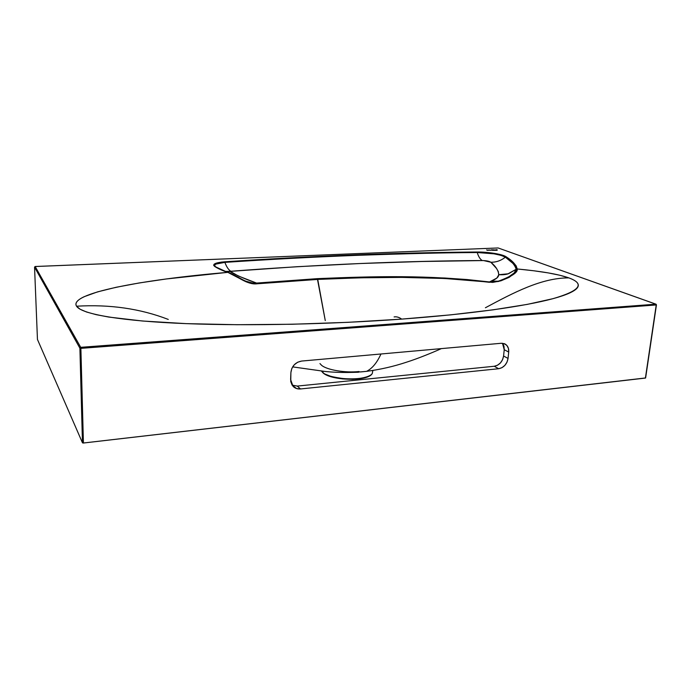 <?xml version="1.0" encoding="UTF-8"?>
<svg xmlns="http://www.w3.org/2000/svg" width="691" height="691" viewBox="0 0 691 691"><rect width="100%" height="100%" fill="white"/><g stroke="black" fill="none" stroke-linecap="round" stroke-linejoin="round"><path stroke-width="1.04" d="M492.726 249.917L494.661 250.099L492.718 249.883M492.674 250.332L497.123 250.306L492.674 250.332M496.19 250.194L492.571 250.323L496.19 250.194M488.494 250.09L490.429 250.272L488.485 250.056M487.976 250.306L487.19 250.254L487.976 250.306M323.569 373.149C325.452 375.325 331.715 377.243 342.373 378.893C355.424 379.886 364.684 378.711 370.151 375.368M372.648 371.62L372.337 373.235C371.404 376.552 359.113 379.86 345.621 378.858C332.682 377.303 325.159 375.239 323.025 372.682L323.241 373.062L323.025 372.682C331.533 380.637 369.832 381 372.337 373.235L372.648 371.62M322.93 371.274L323.025 372.682L322.93 371.274M498.392 248.052L655.88 304.187L80.717 347.323L35.163 266.519L498.151 247.965L655.88 304.187L656.234 304.947L80.873 348.35L83.421 443.026L645.403 378.063L656.234 304.947L645.454 377.822M494.203 249.935L493.08 249.797L494.203 249.935M492.588 249.874L491.621 249.762L492.588 249.874M497.244 249.805L496.121 249.676L497.244 249.805M494.315 249.917L496.181 250.038L494.315 249.917M491.629 249.857L492.519 250.185L491.629 249.857M490.152 250.082L492.027 250.202L490.152 250.082M489.979 250.107L488.857 249.978L489.979 250.107M230.941 273.74C236.84 276.063 247.672 285.124 257.035 283.794L317.739 279.414C374.211 277.031 428.55 275.286 489.245 282.282L498.479 281.47C511.884 276.452 518.129 272.289 517.205 268.972L516.177 265.897L513.646 262.83L505.441 256.361L496.483 253.735L481.178 252.077L416.388 253.01L354.638 254.91L241.418 260.697L221.552 262.088L216.758 262.995L214.055 264.264L213.657 265.361L215.065 266.674L227.417 272.392L166.125 278.991L139.332 282.939L116.218 287.266L97.595 291.861L84.319 296.638C80.856 298.244 78.454 299.851 77.116 301.466C75.777 303.073 75.595 304.653 76.554 306.208L80.026 309.188L86.582 312.021L96.196 314.664L108.824 317.074L142.614 321.021L186.164 323.63L236.987 324.71L291.973 324.252L347.893 322.326L401.678 319.112L450.722 314.854L493.063 309.844L527.371 304.368L552.964 298.676C559.978 296.776 565.523 294.884 569.609 293.019C573.677 291.144 576.311 289.322 577.512 287.56C578.704 285.806 578.548 284.113 577.054 282.481C575.551 280.857 572.822 279.328 568.866 277.894L559.84 275.251L548.093 272.876L533.815 270.777L517.205 268.963L516.134 269.317C517.032 272.539 511.055 276.512 498.202 281.246L489.375 282.014C428.515 274.716 373.969 276.27 317.342 278.646L256.551 283.077C252.224 283.327 247.888 282.343 243.526 280.131M488.33 250.254L486.619 249.917L488.33 250.297M319.95 363.57L321.591 365.306C327.102 370.005 345.25 373.019 359.044 371.533L358.871 371.533M441.368 348.61C433.888 352.013 418.28 358.482 406.446 362.214C393.585 366.48 380.3 369.521 366.593 371.343C372.216 368.502 377.01 362.723 380.966 353.991C377.01 362.715 372.224 368.502 366.593 371.343L360.547 371.948M498.03 247.974L35.155 266.501L34.55 267.123L37.452 339.445L34.55 267.141L35.146 266.501L34.55 267.141L79.897 348.169L34.55 267.141L37.452 339.445L82.471 442.819L79.897 348.169L82.471 442.819L83.421 443.026L80.873 348.35L656.441 304.886L655.88 304.187L80.717 347.323L80.873 348.35L79.897 348.169L80.873 348.35L80.717 347.323L79.897 348.169L80.717 347.323L35.163 266.519L498.151 247.965L656.009 304.195M508.049 358.413L507.03 362.101L504.888 365.349L501.951 367.681L498.66 368.726L300.507 388.955L296.62 388.567L292.146 385.198L290.747 381.579L290.894 372.553L291.835 368.441L294.219 364.813L297.674 362.214L301.656 361.056L501.26 343.272L504.43 343.712L506.952 345.543L508.455 348.48L508.714 352.073L508.049 358.413L503.575 356.02L502.573 359.691L500.448 362.913L497.529 365.228L494.255 366.265L297.277 386.079L292.112 385.137L297.277 386.079L300.507 388.955C297.501 389.206 295.005 388.316 293.01 386.295L290.626 379.558L290.894 372.553C291.766 366.092 295.359 362.265 301.656 361.056L501.26 343.272L505.423 344.213C507.885 345.906 508.982 348.523 508.714 352.073L508.049 358.413C506.944 364.2 503.817 367.638 498.66 368.726L300.507 388.955L297.277 386.079L494.255 366.265L498.66 368.726L494.255 366.265C499.386 365.185 502.487 361.773 503.575 356.02L504.231 349.724L503.575 356.02L508.049 358.413M228.894 272.919L246.212 281.868L254.927 283.863L257.035 283.794L256.551 283.077L257.035 283.794L317.739 279.414L317.342 278.646L325.271 320.581L317.739 279.414L359.864 277.808L401.903 277.402L444.719 278.49L492.761 282.394L500.897 280.831L509.12 277.376L515.175 272.746L517.084 269.766L517.205 268.972L516.134 269.309L517.205 268.963C516.134 264.826 512.48 260.783 506.235 256.845L505.346 257.164C511.495 261.103 515.097 265.154 516.134 269.309L514.19 272.962L506.684 278.274L499.368 280.952L491.647 282.178L466.969 279.535L444.719 278.015L412.372 276.918L380.655 276.763L317.342 278.646L256.551 283.077L238.386 276.011L230.233 271.364L296.819 266.726L360.244 263.521L421.856 261.492L483.519 260.559L490.826 262.226L496.483 268.41L498.315 271.572L498.721 274.932L496.803 278.102L489.375 282.014L491.241 281.03L498.185 281.246L491.241 281.03C496.138 279.242 498.652 277.134 498.772 274.707C503.307 274.932 506.71 274.526 508.973 273.498L516.134 269.309L508.049 273.809L498.772 274.707C498.401 270.475 495.758 266.32 490.826 262.226C496.173 262.338 501.018 260.654 505.346 257.164L512.636 263.15C515.045 265.629 516.212 267.685 516.134 269.309M506.235 256.845C502.754 254.236 488.019 251.852 476.894 252.016L477.222 252.517C490.265 252.733 499.645 254.279 505.346 257.164C501.018 260.654 496.173 262.338 490.826 262.226C489.211 261.198 486.343 260.628 482.232 260.533C480.124 259.246 478.457 256.577 477.222 252.517L476.894 252.016C397.981 252.612 313.861 255.877 224.515 261.811L224.895 262.373C314.206 256.387 398.318 253.105 477.222 252.517L494.065 253.83L501.061 255.359L505.346 257.164M215.385 266.605L215.333 266.571C213.364 264.506 216.551 263.107 224.895 262.373L224.515 261.811C215.298 262.64 212.042 264.195 214.754 266.484C217.872 268.497 222.096 270.466 227.417 272.392C140.791 279.7 68.331 293.563 76.554 306.208C81.65 314.345 122.255 321.116 186.164 323.63C250.246 326.109 332.449 324.165 401.678 319.112C399.104 317.238 396.582 316.513 394.103 316.927C396.582 316.513 399.104 317.238 401.678 319.112C471.012 313.999 524.745 306.294 552.964 298.676C579.999 290.807 585.294 283.88 568.866 277.894C558.363 274.18 541.139 271.209 517.205 268.972M227.797 272.418L214.754 266.484M485.41 307.754C513.249 292.811 541.623 277.747 568.866 277.894C541.623 277.747 513.249 292.811 485.41 307.754M168.284 319.432C140.359 308.644 109.783 304.23 76.554 306.208C109.783 304.23 140.359 308.644 168.284 319.432M482.232 260.533C403.38 260.948 319.579 264.523 230.837 271.261C228.522 269.835 226.536 266.873 224.895 262.373C266.985 259.462 310.345 257.147 354.967 255.411C407.509 253.597 448.26 252.63 477.222 252.517C478.457 256.577 480.124 259.246 482.232 260.533M217.173 267.702L215.678 266.804M215.333 266.571C214.322 265.344 214.538 264.506 215.998 264.066L224.895 262.373C226.536 266.873 228.522 269.835 230.837 271.261L225.162 271.425L230.12 271.675C236.901 275.51 245.711 279.311 256.551 283.077L252.448 282.982L246.169 281.289M227.995 272.487L228.082 272.522C231.632 273.291 239.976 278.378 243.888 280.304L242.109 279.423M321.565 371.136L323.025 372.682L321.565 371.136M324.666 373.926L333.192 377.286L342.598 378.918L352.695 379.316L363.777 377.986M365.556 377.493L368.528 376.345M358.543 372.242L346.942 372.492M502.487 343.263L503.964 346.156L504.231 349.724L508.714 352.073L504.231 349.724L502.487 343.263M645.619 377.951L83.093 443.043L82.471 442.819L37.452 339.445M492.398 250.194L491.629 249.909L492.398 250.194M492.864 250.168L492.242 249.892L492.864 250.168M372.872 370.471L372.337 373.235C369.409 381.613 331.879 380.931 323.181 373.019L321.488 371.127M292.639 366.886L325.539 371.516C339.281 372.855 352.971 372.795 366.593 371.343M645.61 377.986L656.441 304.886L656.053 304.213M504.482 343.738L505.423 344.213"/></g></svg>
